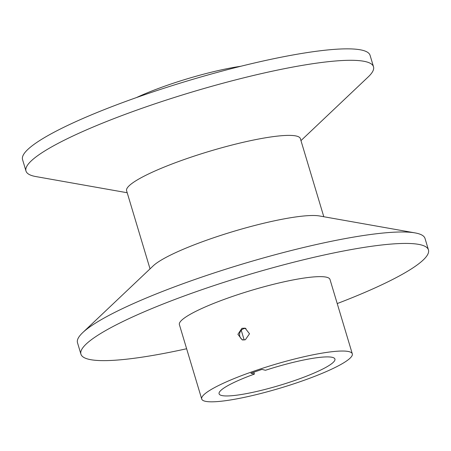 <?xml version="1.0" encoding="UTF-8"?>
<svg xmlns="http://www.w3.org/2000/svg" width="451" height="451" viewBox="0 0 451 451"><rect width="100%" height="100%" fill="white"/><g stroke="black" fill="none" stroke-linecap="round" stroke-linejoin="round"><path stroke-width="0.68" d="M245.964 328.441A6.049 5.784 -76 0 0 243.055 340.037M245.361 339.75L249.504 333.779L245.124 328.159L241.928 328.305L237.908 334.304L242.204 339.896L245.361 339.75M300.964 140.616L368.264 76.873A181.415 27.951 163.3 0 0 373.507 66.765L370.074 55.321A181.415 27.951 163.3 0 0 362.469 50.264A181.415 27.951 163.3 0 0 166.318 87.505A181.415 27.951 163.3 0 0 22.55 159.581L25.983 171.03A181.415 27.951 163.3 0 0 33.588 176.087A181.415 27.951 163.3 0 0 35.922 176.578L127.199 192.746M373.507 66.765A181.415 27.951 163.3 0 0 365.902 61.708A181.415 27.951 163.3 0 0 169.751 98.949A181.415 27.951 163.3 0 0 25.983 171.03M323.801 216.734L300.36 138.615A90.707 13.975 163.3 0 0 296.561 136.089A90.707 13.975 163.3 0 0 198.485 154.71A90.707 13.975 163.3 0 0 126.601 190.745L150.036 268.869M337.224 303.568A181.415 27.951 163.3 0 0 428.45 249.899L425.017 238.455A181.415 27.951 163.3 0 0 417.412 233.398A181.415 27.951 163.3 0 0 415.078 232.902A181.415 27.951 163.3 0 0 243.224 263.812A181.415 27.951 163.3 0 0 82.736 332.613A181.415 27.951 163.3 0 0 77.493 342.715L80.926 354.159A181.415 27.951 163.3 0 0 88.531 359.221A181.415 27.951 163.3 0 0 186.629 348.747M428.45 249.899A181.415 27.951 163.3 0 0 420.845 244.842A181.415 27.951 163.3 0 0 224.694 282.084A181.415 27.951 163.3 0 0 80.926 354.159M352.304 353.838L329.985 279.44A78.615 12.109 163.3 0 0 326.687 277.247A78.615 12.109 163.3 0 0 241.691 293.387A78.615 12.109 163.3 0 0 179.391 324.619L201.71 399.017A78.615 12.109 163.3 0 0 205.008 401.21A78.615 12.109 163.3 0 0 290.004 385.069A78.615 12.109 163.3 0 0 352.304 353.838A78.615 12.109 163.3 0 0 349.012 351.645A78.615 12.109 163.3 0 0 264.01 367.785A78.615 12.109 163.3 0 0 201.71 399.017M254.398 374.088L250.88 373.214L261.958 369.403L265.476 370.277A60.473 9.319 163.3 0 1 334.93 359.052A60.473 9.319 163.3 0 1 279.688 385.351A60.473 9.319 163.3 0 1 219.09 393.808A60.473 9.319 163.3 0 1 254.398 374.088L253.834 372.199M240.8 66.269A78.615 12.109 163.3 0 0 136.501 97.563M244.177 340.02L241.257 330.284M415.078 232.902L319.432 215.961A90.707 13.975 163.3 0 0 233.505 231.414A90.707 13.975 163.3 0 0 153.261 265.814L82.736 332.613"/></g></svg>
